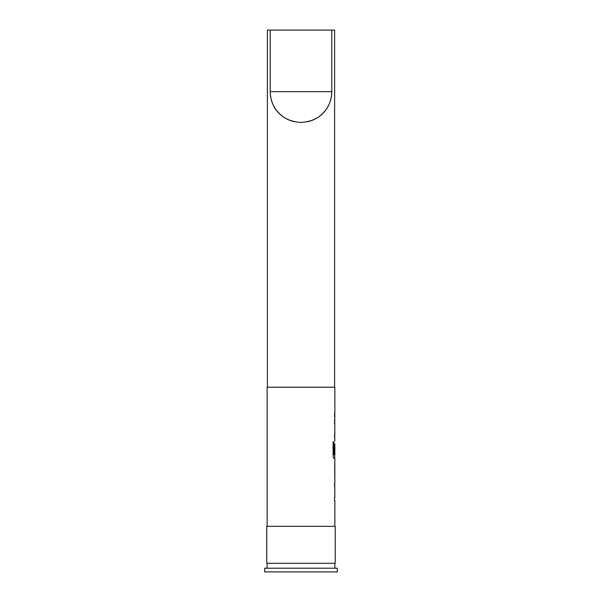 <?xml version="1.0" encoding="UTF-8"?>
<svg xmlns="http://www.w3.org/2000/svg" width="602" height="602" viewBox="0 0 602 602"><rect width="100%" height="100%" fill="white"/><g stroke="black" fill="none" stroke-linecap="round" stroke-linejoin="round"><path stroke-width="0.9" d="M266.769 563.284L335.231 563.284L335.231 526.336L266.769 526.336L266.769 563.284M334.862 568.205L334.862 563.284M267.137 568.205L267.137 563.284M264.677 571.9L337.323 571.9L337.323 568.205L264.677 568.205L264.677 571.9M334.614 387.199L334.614 30.1L270.215 30.1L270.215 91.67C270.712 108.842 282.361 121.499 301.06 122.454C319.662 121.453 331.311 108.796 331.785 91.67L331.785 30.1M267.386 387.199L267.386 30.1L270.215 30.1M334.862 526.336L334.862 500.405L334.449 500.405L334.742 497.169L334.449 500.405M334.449 497.169L334.862 497.169L334.742 483.06L334.449 486.288M334.449 483.06L334.862 483.06L334.862 479.395M334.787 462.05L334.787 479.395M334.862 462.05L334.862 458.385L333.922 458.385L334.742 458.385L334.742 454.796M333.975 454.585L333.975 441.793L333.087 441.793L333.087 455.368C333.169 457.204 333.448 458.205 333.922 458.385M334.02 454.796L334.862 454.796L334.862 443.915L334.449 453.321L334.802 444.133M334.742 443.915L334.449 453.321M334.787 441.04L334.742 434.14L334.449 437.376M334.449 434.14L334.862 434.14L334.742 420.023L334.449 423.259M334.449 420.023L334.862 420.023L334.742 413.13L334.449 416.366M334.449 413.13L334.862 413.13L334.862 387.199L267.137 387.199L267.137 526.336M334.802 465.496L334.862 476.159L334.81 465.278M331.785 91.67A30.785 30.785 0 0 1 307.599 121.739A30.785 30.785 0 0 0 331.785 91.67L270.215 91.67A30.785 30.785 0 0 0 294.491 121.754A30.785 30.785 0 0 1 270.215 91.67M333.854 454.585L333.854 441.793L333.087 441.793M334.802 475.949L334.674 465.496M334.742 479.335L334.742 476.159M334.742 465.278L334.742 462.11"/></g></svg>

